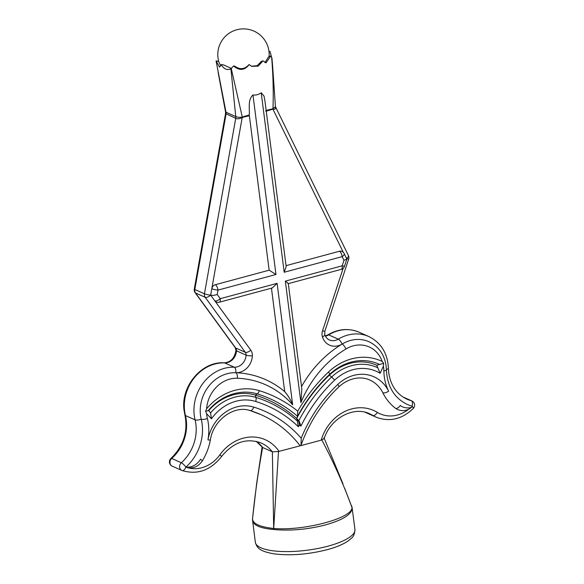 <?xml version="1.0" encoding="UTF-8"?>
<svg xmlns="http://www.w3.org/2000/svg" width="584" height="584" viewBox="0 0 584 584"><rect width="100%" height="100%" fill="white"/><g stroke="black" fill="none" stroke-linecap="round" stroke-linejoin="round"><path stroke-width="0.88" d="M285.072 391.922C279.108 386.864 272.589 382.761 265.508 379.6A106.076 91.776 114 0 0 235.797 372.723A35.033 30.31 114 0 0 200.516 415.312A35.033 30.31 114 0 0 201.232 419.166A44.369 38.391 -66 0 1 202.137 424.057A44.369 38.391 -66 0 1 185.88 467.12L185.953 467.149C192.683 469.054 198.173 466.915 202.422 460.739C206.378 454.228 209.043 447.249 210.401 439.788C213.416 419.714 234.512 404.909 250.222 410.61A4.672 2.329 107.2 0 1 250.091 410.567M185.88 467.12A4.672 1.08 48.2 0 0 181.339 462.74A4.672 4.044 -66 0 0 179.631 467.273A4.672 4.044 -66 0 0 181.843 470.434A4.672 4.044 -66 0 0 182.033 470.514A4.672 2.336 -69.5 0 0 182.099 470.543A4.672 2.336 -69.5 0 0 185.88 467.12C191.91 467.594 196.808 464.981 200.575 459.258L202.422 460.739M218.737 61.451L216.065 60.889L226.015 112.245L235.681 116.544A4.672 4.051 -68.1 0 1 235.695 118.333L225.563 113.5L194.282 289.087A4.672 4.672 0 0 0 195.107 292.657A4.672 2.095 -36.1 0 0 195.538 292.993L235.666 347.998A4.672 4.044 -66 0 1 236.432 349.984A4.672 4.044 -66 0 1 236.469 350.823A11.68 10.103 -66 0 1 224.621 362.912A39.705 34.346 114 0 0 184.639 411.18A39.705 34.346 114 0 0 185.449 415.553A39.705 34.346 -66 0 1 186.26 419.925A39.705 34.346 -66 0 1 171.711 458.455A4.672 4.044 114 0 0 169.995 462.988A4.672 4.044 114 0 0 172.214 466.149A4.672 4.672 0 0 1 170.995 458.396A4.672 1.08 48.2 0 1 171.711 458.455L181.339 462.74A39.705 34.346 114 0 0 195.888 424.21A39.705 34.346 114 0 0 195.078 419.838A39.705 34.346 -66 0 1 194.268 415.472A39.705 34.346 -66 0 1 234.25 367.205L224.621 362.912A4.672 2.212 92.3 0 0 224.212 362.817C230.68 362.357 234.593 358.196 235.951 350.349A4.672 0.971 2.6 0 0 236.469 350.823L246.098 355.108A4.672 4.044 114 0 0 246.061 354.269A4.672 4.044 114 0 0 245.295 352.291L235.666 347.998A4.672 2.095 -36.1 0 1 235.235 347.662L235.951 350.349M250.784 350.152A4.672 2.095 -36.1 0 1 245.295 352.291L205.167 297.285A4.672 2.095 -36.1 0 0 210.649 295.146L250.784 350.152A9.344 8.081 -66 0 1 252.383 355.795A16.345 14.14 -66 0 1 235.797 372.723A4.672 2.212 92.3 0 0 234.25 367.205A11.68 10.103 114 0 0 246.098 355.108A4.672 0.971 2.6 0 0 252.383 355.795M386.382 369.314A4.672 1.11 -1 0 0 388.404 368.358L388.732 372.877C390.725 385.586 396.821 394.368 407.019 399.208A39.705 34.346 114 0 0 411.333 400.741A4.672 2.321 -74.8 0 1 412.078 406.143L412.114 406.851C407.69 410.669 402.902 411.581 397.74 409.588A14.658 12.687 -66 0 1 395.594 408.326A4.672 2.3 127 0 0 400.317 405.413C403.829 408.873 412.72 408.369 412.078 406.143A44.369 38.391 -66 0 1 407.26 404.427C394.251 398.076 387.301 386.557 386.396 369.891A4.672 1.11 179 0 1 383.863 370.92A30.361 26.265 114 0 0 383.615 367.482A30.361 26.265 114 0 0 383.403 366.073L380.133 373.307L376.76 365.263L383.666 363.321L383.403 366.073M186.332 467.28A32.697 28.287 114 0 0 219.861 454.826A4.672 0.547 -144.3 0 1 221.511 456.593C210.547 470.434 197.407 475.084 182.099 470.543L182.099 470.543A4.672 4.672 0 0 1 181.843 470.434L172.214 466.149M231.41 68.474L223.438 64.824L221.256 64.605C223.92 69.109 227.139 70.511 230.906 68.802L233.585 65.977C239.382 70.941 244.572 70.474 249.171 64.576L251.609 66.342L258.164 66.153L263.019 60.838L266.034 62.853L270.845 55.933L271.91 57.925L272.611 65.934L271.75 57.794L270.027 51.458L269.049 52.1M249.171 64.576L248.799 64.795C244.565 69.445 239.849 69.868 234.644 66.072L233.585 65.977M263.019 60.838L261.406 61.393L257.091 65.722L251.419 66.204M270.845 55.933L268.472 56.955L264.953 62.605M252.485 519.512A4.672 4.497 0.4 0 1 252.485 519.475A4.672 4.672 0 0 0 252.485 519.534L255.332 542.259A50.209 14.476 -7.3 0 0 328.142 546.12A50.209 14.476 -7.3 0 0 354.941 529.498L352.196 508.357C351.524 514.533 342.604 520.059 325.427 524.928C307.615 529.491 290.387 531.017 273.743 529.505C260.077 528.294 253.003 525.147 252.522 520.052M261.201 92.739L264.034 96.09L265.005 101.426L286.175 266.706L284.196 272.261L261.201 92.739C258.61 94.615 255.872 95.353 252.974 94.958L275.969 274.48L269.151 270.195L215.299 284.715A4.672 1.92 74.9 0 1 218.007 290.102L217.219 294.497C214.416 295.402 212.226 295.621 210.649 295.146A4.672 0.642 10.1 0 1 204.444 293.788L194.808 289.496A4.672 4.044 114 0 0 194.771 291.014A4.672 4.044 114 0 0 195.538 292.993L205.167 297.285A4.672 4.044 -66 0 1 204.4 295.3A4.672 4.044 -66 0 1 204.444 293.788L235.732 118.348C237.506 119.129 239.659 118.844 242.199 117.501L211.795 288.744A4.672 4.044 -66 0 1 215.299 284.715M301.534 386.579A106.076 91.776 -66 0 1 342.114 344.064A16.345 14.14 -66 0 1 322.441 336.91A9.344 8.081 -66 0 1 322.091 335.304A9.344 8.081 -66 0 1 322.543 330.807L343.144 268.341M250.353 410.647A130.962 113.303 -66 0 1 261.055 414.684A130.962 113.303 -66 0 1 300.154 445.818L278.51 451.498L273.699 528.469C304.228 531.148 353.342 517.92 351.948 507.372C343.538 484.384 333.493 461.922 321.813 439.978L300.782 445.65M395.594 408.326A53.713 46.472 -66 0 1 382.819 392.755A33.675 29.134 114 0 0 369.876 380.089C362.189 376.293 349.59 377.001 338.851 386.885A4.672 1.015 46.6 0 0 337.786 384.447A38.347 33.171 -66 0 1 388.652 391.2A49.041 42.428 -66 0 1 383.863 370.92M271.451 288.182L284.7 391.616M219.343 302.227A4.672 4.672 0 0 1 216.226 301.986A4.672 4.044 -66 0 1 214.781 300.811A4.672 2.095 143.9 0 0 220.27 298.672L277.108 283.349L272.283 287.956L219.343 302.227A4.672 1.92 74.9 0 0 220.27 298.672L217.219 294.497M284.715 391.681C288.094 395.521 290.752 399.901 292.664 404.814A101.404 87.731 114 0 0 237.352 378.249A30.361 26.265 114 0 0 206.597 408.807A55.721 48.209 -66 0 1 259.354 390.681A153.015 132.378 -66 0 1 297.731 411.151L297.526 416.275L296.657 418.509L298.913 420.589L301.008 426.021L299.534 425.203L298.358 426.729L296.854 418.611M265.742 110.515L272.75 108.821A4.672 1.869 -107.1 0 0 272.801 109.186L265.815 111.296M284.196 272.261L342.158 256.632A4.672 1.898 153.8 0 0 344.21 253.617L346.83 259.143L343.976 260.325L342.158 256.632A4.672 1.92 -105.1 0 0 339.45 251.244L286.036 265.647M339.45 251.244A4.672 4.044 -66 0 1 341.917 251.412A4.672 4.672 0 0 1 344.21 253.617M231.271 68.569L242.287 117.034A4.672 1.964 -103.1 0 0 242.316 117.406L249.361 115.727L269.151 270.195M242.287 117.034L249.295 114.946C249.762 108.617 247.579 99.842 252.974 94.958M272.75 108.821L272.976 108.799C273.56 91.936 273.122 74.891 271.669 57.677M249.361 115.727L249.295 114.946M216.073 60.919L219.511 67.124L221.256 64.605M220.781 65.948L219.131 62.758A25.689 25.689 0 0 1 253.923 31.098A25.689 25.689 0 0 1 269.078 56.714M230.498 69.022L230.906 68.802L235.753 116.581C237.345 117.296 239.447 117.479 242.068 117.128A4.672 1.475 -117.8 0 0 242.199 117.501M252.485 519.534A4.672 4.453 -0.3 0 1 252.514 519.045A4.672 1.387 -173.7 0 1 252.514 519.037A4.672 4.497 0.4 0 0 252.485 519.475L252.514 519.037C253.025 523.841 260.077 526.98 273.677 528.469L272.37 451.819L262.625 447.475C258.303 470.981 254.931 494.838 252.514 519.045L254.077 505.35M351.948 507.365L344.801 488.596L351.948 507.365A4.672 4.482 -179.8 0 1 352.196 508.357A4.672 4.446 -0.5 0 0 351.948 507.372A4.672 1.241 -20.8 0 0 351.948 507.365M342.961 483.837L324.215 438.255M235.681 116.544L235.753 116.581A4.672 3.993 -64.4 0 1 235.732 118.348M218.124 72.343L225.533 111.843L226.015 112.245A4.672 4.088 112.3 0 1 226.037 114.033M343.326 252.383L272.932 109.215A4.672 2.256 -91.3 0 1 272.976 108.799L275.429 106.66L272.611 65.934M272.37 451.819L278.51 451.498M273.699 528.469A4.672 0.482 -179.8 0 1 273.677 528.469A4.672 2.716 94.4 0 0 273.743 529.505A4.672 2.672 96.3 0 1 273.699 528.469M256.23 441.38L262.625 447.475M321.74 439.84C323.996 438.883 324.675 438.255 323.777 437.956M412.348 406.471A4.672 0.905 44 0 1 413.297 408.428A4.672 4.672 0 0 0 411.837 400.923L402.865 396.923M194.282 289.087A4.672 0.642 10.1 0 0 194.808 289.496L226.066 114.048A4.672 4.03 116.1 0 0 226.081 112.274M386.396 369.891L386.104 365.934C384.381 354.503 378.68 346.436 368.993 341.735A35.033 30.31 114 0 0 342.114 344.064A4.672 1.467 -121.1 0 0 338.289 339.158L328.661 334.866A11.68 10.103 -66 0 1 325.434 336.172M275.969 274.48L218.007 290.102A4.672 0.642 -169.9 0 1 211.795 288.744L210.649 295.146M346.692 258.654L348.663 259.07A4.672 4.672 0 0 0 348.422 255.544L275.429 106.66M346.575 258.413A4.672 1.898 -26.2 0 0 348.422 255.544M272.932 109.215C275.531 109.172 276.334 108.66 275.341 107.675M288.306 283.634L301.833 388.922L300.891 402.595L285.335 281.13L342.173 265.808L343.976 260.325M287.875 283.503C288.868 283.868 288.022 283.079 285.335 281.13M208.685 410.413L210.547 412.939L211.459 418.779L206.619 413.727L205.604 411.319L206.597 408.807M206.619 413.727A30.361 26.265 114 0 0 207.393 418.502A49.041 42.428 -66 0 1 208.393 423.896A49.041 42.428 -66 0 1 207.941 439.92A38.347 33.171 -66 0 1 253.741 407.106A135.634 117.34 -66 0 1 301.198 438.226L301.074 445.103L300.154 445.818M297.731 411.151A153.015 132.378 -66 0 1 328.478 372.044A55.721 48.209 -66 0 1 382.199 361.467L383.666 363.321M379.425 364.409A51.896 44.902 114 0 0 329.617 374.366A149.183 129.071 114 0 0 297.526 416.275A149.183 129.071 114 0 0 257.208 393.893L255.376 395.12A50.02 43.274 114 0 0 208.773 410.501M205.604 411.319L208.714 410.567M210.547 412.939A48.144 41.654 -66 0 1 255.996 397.434L255.376 395.12A147.307 127.443 -66 0 1 296.657 418.509C297.993 419.451 298.95 421.677 299.534 425.203M328.478 372.044A4.672 1.015 46.6 0 1 329.617 374.366L329.391 375.162A50.02 43.274 -66 0 1 376.76 365.263M298.913 420.589A145.431 125.823 -66 0 1 331.624 377.045L329.391 375.162A147.307 127.443 114 0 0 296.657 418.509M322.441 336.91A4.672 1.679 -17.6 0 0 324.755 334.544L324.835 331.318L348.663 259.07M224.212 362.817C201.553 361.124 180.273 386.864 184.113 410.669L184.924 415.041A4.672 1.562 -13.8 0 0 185.449 415.553L195.078 419.838A4.672 1.562 -13.8 0 0 201.232 419.166A4.672 1.562 166.2 0 0 207.393 418.502M380.133 373.307A44.318 38.34 114 0 0 334.588 380.184A141.605 122.516 114 0 0 301.008 426.021M298.358 426.729A141.605 122.516 114 0 0 255.668 401.456A44.318 38.34 114 0 0 211.459 418.779M301.198 438.226A135.634 117.34 -66 0 1 337.786 384.447M382.199 361.467A30.361 26.265 114 0 0 345.94 348.976A101.404 87.731 114 0 0 300.891 402.595M277.108 283.349L292.664 404.814M219.861 454.826A42.033 36.369 -66 0 1 279.115 451.49M321.2 440.146A42.033 36.369 -66 0 1 377.322 412.37A32.697 28.287 114 0 0 408.683 409.223M366.438 412.859L365.168 412.26A37.369 32.324 114 0 0 366.438 412.859L376.067 417.144A37.369 32.324 -66 0 1 372.884 415.479A37.369 32.324 114 0 0 369.701 413.808C353.904 405.96 330.865 417.837 324.222 438.401M377.322 412.37A4.672 2.329 121.3 0 1 372.884 415.479L366.402 412.596M411.837 400.923A4.672 4.044 -66 0 0 411.333 400.741L403.077 397.069M324.755 334.544C325.675 337.202 327.201 338.997 329.332 339.932A11.68 10.103 114 0 0 338.289 339.158A39.705 34.346 -66 0 1 368.752 336.515L359.123 332.223A39.705 34.346 114 0 0 328.661 334.866A4.672 1.467 -121.1 0 0 327.931 334.829C338.333 328.799 348.728 327.938 359.123 332.223M256.288 441.394A37.369 32.324 -66 0 1 262.683 447.505M272.312 451.797A37.369 32.324 114 0 0 261.26 443.044C246.565 437.628 233.315 442.146 221.511 456.593M322.543 330.807L324.835 331.318M288.343 283.627L341.246 269.363A4.672 1.92 -105.1 0 0 342.173 265.808L344.465 266.319L346.83 259.143M237.352 378.249A4.672 2.212 -87.7 0 0 235.797 372.723M207.941 439.92A4.672 0.642 10.2 0 0 210.401 439.788M253.741 407.106A4.672 2.329 107.2 0 1 250.222 410.61L261.055 414.684M388.652 391.2A4.672 1.905 153.6 0 1 382.819 392.755M342.114 344.064A4.672 1.467 58.9 0 1 345.94 348.976M259.354 390.681A4.672 2.329 107.2 0 1 257.208 393.893A51.896 44.902 114 0 0 208.254 410.552M255.668 401.456A4.672 2.329 107.2 0 0 255.996 397.434A145.431 125.823 -66 0 1 297.3 421.027M334.588 380.184A4.672 1.015 -133.4 0 0 331.624 377.045A48.144 41.654 -66 0 1 377.877 367.825M354.941 529.498C354.459 537.579 351.305 537.959 348.436 540.74C343.385 544.259 336.311 547.237 327.215 549.675C308.009 554.53 290.175 555.902 273.714 553.807C259.238 551.135 256.975 547.85 255.332 542.259M252.551 518.534L252.879 515.752M262.15 446.68L256.632 483.698L252.887 515.635M352.167 507.839L351.619 505.766M170.995 458.396C183.522 446.096 188.165 431.649 184.924 415.041M376.067 417.144C389.521 422.254 401.931 419.349 413.297 408.428M195.107 292.657L235.235 347.662M388.404 368.358C387.681 353.32 381.126 342.706 368.752 336.515M225.533 111.843L225.563 113.5M327.931 334.829L325.325 335.968M341.246 269.363A4.672 4.672 0 0 0 344.465 266.319M301.074 445.103C309.264 422.488 321.864 403.084 338.851 386.885"/></g></svg>
